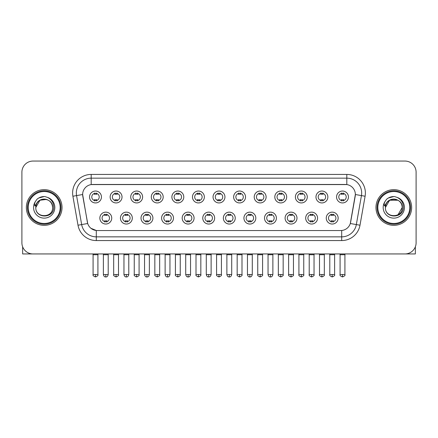 <?xml version="1.0" encoding="UTF-8"?>
<svg xmlns="http://www.w3.org/2000/svg" width="438" height="438" viewBox="0 0 438 438"><rect width="100%" height="100%" fill="white"/><g stroke="black" fill="none" stroke-linecap="round" stroke-linejoin="round"><path stroke-width="0.66" d="M132.32 218.091A5.946 5.946 0 0 1 126.374 224.037A5.946 5.946 0 0 1 120.434 218.091A5.946 5.946 0 0 1 126.374 212.145A5.946 5.946 0 0 1 132.32 218.091M122.662 218.091A3.718 3.718 0 0 0 126.374 221.803A3.718 3.718 0 0 0 130.091 218.091A3.718 3.718 0 0 0 126.374 214.374A3.718 3.718 0 0 0 122.662 218.091M152.906 218.091A5.946 5.946 0 0 1 146.96 224.037A5.946 5.946 0 0 1 141.014 218.091A5.946 5.946 0 0 1 146.96 212.145A5.946 5.946 0 0 1 152.906 218.091M143.242 218.091A3.718 3.718 0 0 0 146.96 221.803A3.718 3.718 0 0 0 150.672 218.091A3.718 3.718 0 0 0 146.96 214.374A3.718 3.718 0 0 0 143.242 218.091M173.486 218.091A5.946 5.946 0 0 1 167.54 224.037A5.946 5.946 0 0 1 161.6 218.091A5.946 5.946 0 0 1 167.54 212.145A5.946 5.946 0 0 1 173.486 218.091M163.828 218.091A3.718 3.718 0 0 0 167.54 221.803A3.718 3.718 0 0 0 171.258 218.091A3.718 3.718 0 0 0 167.54 214.374A3.718 3.718 0 0 0 163.828 218.091M194.072 218.091A5.946 5.946 0 0 1 188.126 224.037A5.946 5.946 0 0 1 182.181 218.091A5.946 5.946 0 0 1 188.126 212.145A5.946 5.946 0 0 1 194.072 218.091M184.409 218.091A3.718 3.718 0 0 0 188.126 221.803A3.718 3.718 0 0 0 191.839 218.091A3.718 3.718 0 0 0 188.126 214.374A3.718 3.718 0 0 0 184.409 218.091M214.653 218.091A5.946 5.946 0 0 1 208.707 224.037A5.946 5.946 0 0 1 202.761 218.091A5.946 5.946 0 0 1 208.707 212.145A5.946 5.946 0 0 1 214.653 218.091M204.995 218.091A3.718 3.718 0 0 0 208.707 221.803A3.718 3.718 0 0 0 212.425 218.091A3.718 3.718 0 0 0 208.707 214.374A3.718 3.718 0 0 0 204.995 218.091M235.239 218.091A5.946 5.946 0 0 1 229.293 224.037A5.946 5.946 0 0 1 223.347 218.091A5.946 5.946 0 0 1 229.293 212.145A5.946 5.946 0 0 1 235.239 218.091M225.575 218.091A3.718 3.718 0 0 0 229.293 221.803A3.718 3.718 0 0 0 233.005 218.091A3.718 3.718 0 0 0 229.293 214.374A3.718 3.718 0 0 0 225.575 218.091M255.819 218.091A5.946 5.946 0 0 1 249.874 224.037A5.946 5.946 0 0 1 243.928 218.091A5.946 5.946 0 0 1 249.874 212.145A5.946 5.946 0 0 1 255.819 218.091M246.161 218.091A3.718 3.718 0 0 0 249.874 221.803A3.718 3.718 0 0 0 253.591 218.091A3.718 3.718 0 0 0 249.874 214.374A3.718 3.718 0 0 0 246.161 218.091M276.4 218.091A5.946 5.946 0 0 1 270.46 224.037A5.946 5.946 0 0 1 264.514 218.091A5.946 5.946 0 0 1 270.46 212.145A5.946 5.946 0 0 1 276.4 218.091M266.742 218.091A3.718 3.718 0 0 0 270.46 221.803A3.718 3.718 0 0 0 274.172 218.091A3.718 3.718 0 0 0 270.46 214.374A3.718 3.718 0 0 0 266.742 218.091M296.986 218.091A5.946 5.946 0 0 1 291.04 224.037A5.946 5.946 0 0 1 285.094 218.091A5.946 5.946 0 0 1 291.04 212.145A5.946 5.946 0 0 1 296.986 218.091M287.328 218.091A3.718 3.718 0 0 0 291.04 221.803A3.718 3.718 0 0 0 294.758 218.091A3.718 3.718 0 0 0 291.04 214.374A3.718 3.718 0 0 0 287.328 218.091M317.566 218.091A5.946 5.946 0 0 1 311.626 224.037A5.946 5.946 0 0 1 305.68 218.091A5.946 5.946 0 0 1 311.626 212.145A5.946 5.946 0 0 1 317.566 218.091M307.909 218.091A3.718 3.718 0 0 0 311.626 221.803A3.718 3.718 0 0 0 315.338 218.091A3.718 3.718 0 0 0 311.626 214.374A3.718 3.718 0 0 0 307.909 218.091M338.152 218.091A5.946 5.946 0 0 1 332.207 224.037A5.946 5.946 0 0 1 326.261 218.091A5.946 5.946 0 0 1 332.207 212.145A5.946 5.946 0 0 1 338.152 218.091M328.489 218.091A3.718 3.718 0 0 0 332.207 221.803A3.718 3.718 0 0 0 335.924 218.091A3.718 3.718 0 0 0 332.207 214.374A3.718 3.718 0 0 0 328.489 218.091M111.739 218.091A5.946 5.946 0 0 1 105.793 224.037A5.946 5.946 0 0 1 99.848 218.091A5.946 5.946 0 0 1 105.793 212.145A5.946 5.946 0 0 1 111.739 218.091M102.076 218.091A3.718 3.718 0 0 0 105.793 221.803A3.718 3.718 0 0 0 109.511 218.091A3.718 3.718 0 0 0 105.793 214.374A3.718 3.718 0 0 0 102.076 218.091M122.027 196.985A5.946 5.946 0 0 1 116.086 202.931A5.946 5.946 0 0 1 110.141 196.985A5.946 5.946 0 0 1 116.086 191.039A5.946 5.946 0 0 1 122.027 196.985M112.369 196.985A3.718 3.718 0 0 0 116.086 200.703A3.718 3.718 0 0 0 119.798 196.985A3.718 3.718 0 0 0 116.086 193.273A3.718 3.718 0 0 0 112.369 196.985M142.613 196.985A5.946 5.946 0 0 1 136.667 202.931A5.946 5.946 0 0 1 130.721 196.985A5.946 5.946 0 0 1 136.667 191.039A5.946 5.946 0 0 1 142.613 196.985M132.955 196.985A3.718 3.718 0 0 0 136.667 200.703A3.718 3.718 0 0 0 140.384 196.985A3.718 3.718 0 0 0 136.667 193.273A3.718 3.718 0 0 0 132.955 196.985M163.193 196.985A5.946 5.946 0 0 1 157.253 202.931A5.946 5.946 0 0 1 151.307 196.985A5.946 5.946 0 0 1 157.253 191.039A5.946 5.946 0 0 1 163.193 196.985M153.535 196.985A3.718 3.718 0 0 0 157.253 200.703A3.718 3.718 0 0 0 160.965 196.985A3.718 3.718 0 0 0 157.253 193.273A3.718 3.718 0 0 0 153.535 196.985M183.779 196.985A5.946 5.946 0 0 1 177.833 202.931A5.946 5.946 0 0 1 171.888 196.985A5.946 5.946 0 0 1 177.833 191.039A5.946 5.946 0 0 1 183.779 196.985M174.116 196.985A3.718 3.718 0 0 0 177.833 200.703A3.718 3.718 0 0 0 181.551 196.985A3.718 3.718 0 0 0 177.833 193.273A3.718 3.718 0 0 0 174.116 196.985M204.36 196.985A5.946 5.946 0 0 1 198.419 202.931A5.946 5.946 0 0 1 192.474 196.985A5.946 5.946 0 0 1 198.419 191.039A5.946 5.946 0 0 1 204.36 196.985M194.702 196.985A3.718 3.718 0 0 0 198.419 200.703A3.718 3.718 0 0 0 202.132 196.985A3.718 3.718 0 0 0 198.419 193.273A3.718 3.718 0 0 0 194.702 196.985M224.946 196.985A5.946 5.946 0 0 1 219 202.931A5.946 5.946 0 0 1 213.054 196.985A5.946 5.946 0 0 1 219 191.039A5.946 5.946 0 0 1 224.946 196.985M215.282 196.985A3.718 3.718 0 0 0 219 200.703A3.718 3.718 0 0 0 222.718 196.985A3.718 3.718 0 0 0 219 193.273A3.718 3.718 0 0 0 215.282 196.985M245.526 196.985A5.946 5.946 0 0 1 239.581 202.931A5.946 5.946 0 0 1 233.64 196.985A5.946 5.946 0 0 1 239.581 191.039A5.946 5.946 0 0 1 245.526 196.985M235.868 196.985A3.718 3.718 0 0 0 239.581 200.703A3.718 3.718 0 0 0 243.298 196.985A3.718 3.718 0 0 0 239.581 193.273A3.718 3.718 0 0 0 235.868 196.985M266.112 196.985A5.946 5.946 0 0 1 260.167 202.931A5.946 5.946 0 0 1 254.221 196.985A5.946 5.946 0 0 1 260.167 191.039A5.946 5.946 0 0 1 266.112 196.985M256.449 196.985A3.718 3.718 0 0 0 260.167 200.703A3.718 3.718 0 0 0 263.884 196.985A3.718 3.718 0 0 0 260.167 193.273A3.718 3.718 0 0 0 256.449 196.985M286.693 196.985A5.946 5.946 0 0 1 280.747 202.931A5.946 5.946 0 0 1 274.807 196.985A5.946 5.946 0 0 1 280.747 191.039A5.946 5.946 0 0 1 286.693 196.985M277.035 196.985A3.718 3.718 0 0 0 280.747 200.703A3.718 3.718 0 0 0 284.465 196.985A3.718 3.718 0 0 0 280.747 193.273A3.718 3.718 0 0 0 277.035 196.985M307.279 196.985A5.946 5.946 0 0 1 301.333 202.931A5.946 5.946 0 0 1 295.387 196.985A5.946 5.946 0 0 1 301.333 191.039A5.946 5.946 0 0 1 307.279 196.985M297.616 196.985A3.718 3.718 0 0 0 301.333 200.703A3.718 3.718 0 0 0 305.045 196.985A3.718 3.718 0 0 0 301.333 193.273A3.718 3.718 0 0 0 297.616 196.985M327.859 196.985A5.946 5.946 0 0 1 321.914 202.931A5.946 5.946 0 0 1 315.973 196.985A5.946 5.946 0 0 1 321.914 191.039A5.946 5.946 0 0 1 327.859 196.985M318.202 196.985A3.718 3.718 0 0 0 321.914 200.703A3.718 3.718 0 0 0 325.631 196.985A3.718 3.718 0 0 0 321.914 193.273A3.718 3.718 0 0 0 318.202 196.985M348.445 196.985A5.946 5.946 0 0 1 342.5 202.931A5.946 5.946 0 0 1 336.554 196.985A5.946 5.946 0 0 1 342.5 191.039A5.946 5.946 0 0 1 348.445 196.985M338.782 196.985A3.718 3.718 0 0 0 342.5 200.703A3.718 3.718 0 0 0 346.212 196.985A3.718 3.718 0 0 0 342.5 193.273A3.718 3.718 0 0 0 338.782 196.985M101.446 196.985A5.946 5.946 0 0 1 95.5 202.931A5.946 5.946 0 0 1 89.555 196.985A5.946 5.946 0 0 1 95.5 191.039A5.946 5.946 0 0 1 101.446 196.985M91.788 196.985A3.718 3.718 0 0 0 95.5 200.703A3.718 3.718 0 0 0 99.218 196.985A3.718 3.718 0 0 0 95.5 193.273A3.718 3.718 0 0 0 91.788 196.985M78.008 225.214L72.9 196.235A18.577 18.577 0 0 1 91.192 174.434L346.808 174.434A18.577 18.577 0 0 1 365.1 196.235L359.992 225.214A18.577 18.577 0 0 1 341.7 240.566L96.3 240.566A18.577 18.577 0 0 1 78.008 225.214L87.693 223.511L82.798 196.24A10.03 10.03 0 0 1 92.675 184.464L345.325 184.464A10.03 10.03 0 0 1 355.202 196.24L350.614 222.247A10.03 10.03 0 0 1 340.737 230.536L97.263 230.536A10.03 10.03 0 0 1 87.386 222.247L82.645 194.516L76.557 195.594A14.859 14.859 0 0 1 91.192 178.151L346.808 178.151A14.859 14.859 0 0 1 361.443 195.594L356.335 224.574A14.859 14.859 0 0 1 341.7 236.854L96.3 236.854A14.859 14.859 0 0 1 81.665 224.574L76.557 195.594A14.859 14.859 0 0 1 76.332 193.01M26.357 207.502A17.832 17.832 0 0 0 44.194 225.335A17.832 17.832 0 0 0 62.026 207.502A17.832 17.832 0 0 0 44.194 189.665A17.832 17.832 0 0 0 26.357 207.502A17.832 17.832 0 0 0 44.194 225.335A17.832 17.832 0 0 0 62.026 207.502A17.832 17.832 0 0 0 44.194 189.665A17.832 17.832 0 0 0 26.357 207.502M375.974 207.502A17.832 17.832 0 0 0 393.806 225.335A17.832 17.832 0 0 0 411.643 207.502A17.832 17.832 0 0 0 393.806 189.665A17.832 17.832 0 0 0 375.974 207.502A17.832 17.832 0 0 0 393.806 225.335A17.832 17.832 0 0 0 411.643 207.502A17.832 17.832 0 0 0 393.806 189.665A17.832 17.832 0 0 0 375.974 207.502M91.192 174.434L91.192 184.579L346.808 184.579L346.808 174.434M82.645 194.499L82.755 193.01M340.737 230.536L97.263 230.536M96.3 240.566L96.3 230.492L90.945 228.297M361.443 195.594L355.355 194.516L350.307 223.511L356.335 224.574L361.443 195.594L365.1 196.235M350.614 222.247L350.553 222.564M87.447 222.564L87.386 222.247M416.1 172.205A11.147 11.147 0 0 0 404.953 161.058L33.047 161.058A11.147 11.147 0 0 0 21.9 172.205L21.9 242.794A11.147 11.147 0 0 0 33.047 253.941L404.953 253.941A11.147 11.147 0 0 0 416.1 242.794L416.1 172.205L416.1 242.794M21.9 172.205L21.9 242.794M404.953 161.058L33.047 161.058M33.047 253.941L404.953 253.941M94.389 200.916L94.389 199.608A2.852 2.852 0 0 0 96.617 199.608L96.617 200.916M95.5 274.527L93.086 274.527C92.599 275.299 93.403 276.104 95.5 276.942L95.5 274.527L97.915 274.527L97.915 254.724L93.086 254.724L92.889 253.941M97.915 254.724L98.112 253.941M96.617 193.054L96.617 194.362A2.852 2.852 0 0 0 94.389 194.362L94.389 193.054M104.677 222.022L104.677 220.714A2.852 2.852 0 0 0 106.905 220.714L106.905 222.022M105.793 274.527L103.379 274.527C103.801 276.247 104.605 277.051 105.793 276.942L105.793 274.527L108.208 274.527L108.208 254.724L103.379 254.724L103.182 253.941M108.208 254.724L108.405 253.941M106.905 214.16L106.905 215.469A2.852 2.852 0 0 0 104.677 215.469L104.677 214.16M114.97 200.916L114.97 199.608A2.852 2.852 0 0 0 117.198 199.608L117.198 200.916M116.086 274.527L113.672 274.527C113.179 275.299 113.984 276.104 116.086 276.942L116.086 274.527L118.501 274.527L118.501 254.724L113.672 254.724L113.475 253.941M118.501 254.724L118.693 253.941M117.198 193.054L117.198 194.362A2.852 2.852 0 0 0 114.97 194.362L114.97 193.054M135.556 200.916L135.556 199.608A2.852 2.852 0 0 0 137.784 199.608L137.784 200.916M136.667 274.527L134.252 274.527C133.765 275.299 134.57 276.104 136.667 276.942L136.667 274.527L139.081 274.527L139.081 254.724L134.252 254.724L134.055 253.941M139.081 254.724L139.279 253.941M137.784 193.054L137.784 194.362A2.852 2.852 0 0 0 135.556 194.362L135.556 193.054M156.136 200.916L156.136 199.608A2.852 2.852 0 0 0 158.364 199.608L158.364 200.916M157.253 274.527L154.833 274.527C154.346 275.299 155.151 276.104 157.253 276.942L157.253 274.527L159.667 274.527L159.667 254.724L154.833 254.724L154.641 253.941M159.667 254.724L159.859 253.941M158.364 193.054L158.364 194.362A2.852 2.852 0 0 0 156.136 194.362L156.136 193.054M176.717 200.916L176.717 199.608A2.852 2.852 0 0 0 178.95 199.608L178.95 200.916M177.833 274.527L175.419 274.527C174.926 275.299 175.731 276.104 177.833 276.942L177.833 274.527L180.248 274.527L180.248 254.724L175.419 254.724L175.222 253.941M180.248 254.724L180.445 253.941M178.95 193.054L178.95 194.362A2.852 2.852 0 0 0 176.717 194.362L176.717 193.054M125.263 222.022L125.263 220.714A2.852 2.852 0 0 0 127.491 220.714L127.491 222.022M126.374 274.527L123.959 274.527C124.381 276.247 125.186 277.051 126.374 276.942L126.374 274.527L128.788 274.527L128.788 254.724L123.959 254.724L123.768 253.941M128.788 254.724L128.986 253.941M127.491 214.16L127.491 215.469A2.852 2.852 0 0 0 125.263 215.469L125.263 214.16M145.843 222.022L145.843 220.714A2.852 2.852 0 0 0 148.071 220.714L148.071 222.022M146.96 274.527L144.545 274.527C144.967 276.247 145.772 277.051 146.96 276.942L146.96 274.527L149.374 274.527L149.374 254.724L144.545 254.724L144.348 253.941M149.374 254.724L149.572 253.941M148.071 214.16L148.071 215.469A2.852 2.852 0 0 0 145.843 215.469L145.843 214.16M166.429 222.022L166.429 220.714A2.852 2.852 0 0 0 168.657 220.714L168.657 222.022M167.54 274.527L165.126 274.527C165.548 276.247 166.352 277.051 167.54 276.942L167.54 274.527L169.955 274.527L169.955 254.724L165.126 254.724L164.934 253.941M169.955 254.724L170.152 253.941M168.657 214.16L168.657 215.469A2.852 2.852 0 0 0 166.429 215.469L166.429 214.16M22.645 246.797L22.645 253.941L65.744 253.941M415.355 246.797L415.355 253.941L372.256 253.941M60.909 207.502A16.721 16.721 0 0 0 44.194 190.782A16.721 16.721 0 0 0 27.474 207.502A16.721 16.721 0 0 0 44.194 224.218A16.721 16.721 0 0 0 60.909 207.502M60.17 207.502A15.976 15.976 0 0 0 44.194 191.526A15.976 15.976 0 0 0 28.218 207.502A15.976 15.976 0 0 0 44.194 223.479A15.976 15.976 0 0 0 60.17 207.502M36.184 204.979L35.785 207.502C35.325 218.907 53.775 218.704 53.715 207.502C53.748 202.865 51.679 199.504 47.512 197.407L44.999 196.58C41.971 196.399 39.3 197.292 36.989 199.246L35.478 201.42C34.553 202.98 34.35 204.486 34.87 205.953L37.575 201.94C40.093 199.421 43.094 198.589 46.57 199.449A8.399 8.399 0 0 0 36.184 204.979M35.796 207.502C35.281 196.667 53.108 196.667 52.593 207.502C53.108 218.338 35.281 218.338 35.796 207.502C35.281 196.667 53.108 196.667 52.593 207.502C53.108 218.338 35.281 218.338 35.796 207.502C35.281 196.667 53.108 196.667 52.593 207.502C53.108 218.338 35.281 218.338 35.796 207.502C35.281 196.667 53.108 196.667 52.593 207.502C53.108 218.338 35.281 218.338 35.796 207.502C35.281 196.667 53.108 196.667 52.593 207.502C53.108 196.667 35.281 196.667 35.796 207.502C35.281 196.667 53.108 196.667 52.593 207.502C53.108 196.667 35.281 196.667 35.796 207.502L39.995 200.226L46.576 199.449C50.321 200.779 52.33 203.467 52.593 207.502C53.108 196.667 35.281 196.667 35.796 207.502L39.995 200.226L46.576 199.449M37.016 199.23L38.714 198.014L44.276 196.547L38.714 198.014L37.016 199.23L38.714 198.014L44.276 196.547L38.714 198.014L37.016 199.23L38.714 198.014L44.276 196.547L38.714 198.014L37.016 199.23L38.714 198.014L44.276 196.547L38.714 198.014L37.016 199.23L38.714 198.014L44.276 196.547L38.714 198.014L37.016 199.23L38.714 198.014L44.276 196.547L38.714 198.014L37.016 199.23L38.714 198.014L44.276 196.547M410.526 207.502A16.721 16.721 0 0 0 393.806 190.782A16.721 16.721 0 0 0 377.091 207.502A16.721 16.721 0 0 0 393.806 224.218A16.721 16.721 0 0 0 410.526 207.502M409.782 207.502A15.976 15.976 0 0 0 393.806 191.526A15.976 15.976 0 0 0 377.83 207.502A15.976 15.976 0 0 0 393.806 223.479A15.976 15.976 0 0 0 409.782 207.502M385.796 204.979L385.396 207.502C384.936 218.907 403.393 218.704 403.327 207.502C403.365 202.865 401.296 199.504 397.124 197.407L394.616 196.58C391.588 196.399 388.917 197.292 386.606 199.246L385.09 201.42C384.17 202.98 383.967 204.486 384.482 205.953L387.192 201.94C389.71 199.421 392.711 198.589 396.187 199.449A8.399 8.399 0 0 0 385.796 204.979M396.187 199.449C399.938 200.779 401.947 203.467 402.204 207.502C402.719 218.338 384.892 218.338 385.407 207.502C384.892 196.667 402.719 196.667 402.204 207.502C402.719 218.338 384.892 218.338 385.407 207.502C384.892 196.667 402.719 196.667 402.204 207.502C402.719 218.338 384.892 218.338 385.407 207.502C384.892 196.667 402.719 196.667 402.204 207.502C402.719 218.338 384.892 218.338 385.407 207.502C384.892 196.667 402.719 196.667 402.204 207.502L398.005 214.773M398.005 200.226L389.606 200.226L385.407 207.502L389.606 200.226L398.005 200.226L389.606 200.226L385.407 207.502L389.606 200.226L398.005 200.226L389.606 200.226L385.407 207.502L389.606 200.226L398.005 200.226L389.606 200.226L385.407 207.502L389.606 200.226M386.628 199.23L388.331 198.014L393.893 196.547L388.331 198.014L386.628 199.23L388.331 198.014L393.893 196.547L388.331 198.014L386.628 199.23L388.331 198.014L393.893 196.547L388.331 198.014L386.628 199.23L388.331 198.014L393.893 196.547L388.331 198.014L386.628 199.23L388.331 198.014L393.893 196.547L388.331 198.014L386.628 199.23L388.331 198.014L393.893 196.547L388.331 198.014L386.628 199.23L388.331 198.014L393.893 196.547M197.303 200.916L197.303 199.608A2.852 2.852 0 0 0 199.531 199.608L199.531 200.916M198.419 274.527L196 274.527C195.512 275.299 196.317 276.104 198.419 276.942L198.419 274.527L200.834 274.527L200.834 254.724L196 254.724L195.808 253.941M200.834 254.724L201.026 253.941M199.531 193.054L199.531 194.362A2.852 2.852 0 0 0 197.303 194.362L197.303 193.054M217.883 200.916L217.883 199.608A2.852 2.852 0 0 0 220.117 199.608L220.117 200.916M219 274.527L216.586 274.527C216.093 275.299 216.898 276.104 219 276.942L219 274.527L221.414 274.527L221.414 254.724L216.586 254.724L216.388 253.941M221.414 254.724L221.612 253.941M220.117 193.054L220.117 194.362A2.852 2.852 0 0 0 217.883 194.362L217.883 193.054M238.469 200.916L238.469 199.608A2.852 2.852 0 0 0 240.697 199.608L240.697 200.916M239.581 274.527L237.166 274.527C236.679 275.299 237.484 276.104 239.581 276.942L239.581 274.527L242 274.527L242 254.724L237.166 254.724L236.974 253.941M242 254.724L242.192 253.941M240.697 193.054L240.697 194.362A2.852 2.852 0 0 0 238.469 194.362L238.469 193.054M187.01 222.022L187.01 220.714A2.852 2.852 0 0 0 189.238 220.714L189.238 222.022M188.126 274.527L185.712 274.527C186.134 276.247 186.938 277.051 188.126 276.942L188.126 274.527L190.541 274.527L190.541 254.724L185.712 254.724L185.515 253.941M190.541 254.724L190.738 253.941M189.238 214.16L189.238 215.469A2.852 2.852 0 0 0 187.01 215.469L187.01 214.16M207.596 222.022L207.596 220.714A2.852 2.852 0 0 0 209.824 220.714L209.824 222.022M208.707 274.527L206.293 274.527C206.714 276.247 207.519 277.051 208.707 276.942L208.707 274.527L211.121 274.527L211.121 254.724L206.293 254.724L206.101 253.941M211.121 254.724L211.319 253.941M209.824 214.16L209.824 215.469A2.852 2.852 0 0 0 207.596 215.469L207.596 214.16M228.176 222.022L228.176 220.714A2.852 2.852 0 0 0 230.404 220.714L230.404 222.022M229.293 274.527L226.879 274.527C227.3 276.247 228.105 277.051 229.293 276.942L229.293 274.527L231.707 274.527L231.707 254.724L226.879 254.724L226.681 253.941M231.707 254.724L231.899 253.941M230.404 214.16L230.404 215.469A2.852 2.852 0 0 0 228.176 215.469L228.176 214.16M259.05 200.916L259.05 199.608A2.852 2.852 0 0 0 261.283 199.608L261.283 200.916M260.167 274.527L257.752 274.527C257.259 275.299 258.064 276.104 260.167 276.942L260.167 274.527L262.581 274.527L262.581 254.724L257.752 254.724L257.555 253.941M262.581 254.724L262.778 253.941M261.283 193.054L261.283 194.362A2.852 2.852 0 0 0 259.05 194.362L259.05 193.054M279.636 200.916L279.636 199.608A2.852 2.852 0 0 0 281.864 199.608L281.864 200.916M280.747 274.527L278.333 274.527C277.845 275.299 278.65 276.104 280.747 276.942L280.747 274.527L283.167 274.527L283.167 254.724L278.333 254.724L278.141 253.941M283.167 254.724L283.359 253.941M281.864 193.054L281.864 194.362A2.852 2.852 0 0 0 279.636 194.362L279.636 193.054M300.216 200.916L300.216 199.608A2.852 2.852 0 0 0 302.444 199.608L302.444 200.916M301.333 274.527L298.919 274.527C298.426 275.299 299.231 276.104 301.333 276.942L301.333 274.527L303.748 274.527L303.748 254.724L298.919 254.724L298.721 253.941M303.748 254.724L303.945 253.941M302.444 193.054L302.444 194.362A2.852 2.852 0 0 0 300.216 194.362L300.216 193.054M320.802 200.916L320.802 199.608A2.852 2.852 0 0 0 323.03 199.608L323.03 200.916M321.914 274.527L319.499 274.527C319.012 275.299 319.817 276.104 321.914 276.942L321.914 274.527L324.328 274.527L324.328 254.724L319.499 254.724L319.307 253.941M324.328 254.724L324.525 253.941M323.03 193.054L323.03 194.362A2.852 2.852 0 0 0 320.802 194.362L320.802 193.054M341.383 200.916L341.383 199.608A2.852 2.852 0 0 0 343.611 199.608L343.611 200.916M342.5 274.527L340.085 274.527C339.592 275.299 340.397 276.104 342.5 276.942L342.5 274.527L344.914 274.527L344.914 254.724L340.085 254.724L339.888 253.941M344.914 254.724L345.111 253.941M343.611 193.054L343.611 194.362A2.852 2.852 0 0 0 341.383 194.362L341.383 193.054M248.762 222.022L248.762 220.714A2.852 2.852 0 0 0 250.99 220.714L250.99 222.022M249.874 274.527L247.459 274.527C247.881 276.247 248.685 277.051 249.874 276.942L249.874 274.527L252.288 274.527L252.288 254.724L247.459 254.724L247.262 253.941M252.288 254.724L252.485 253.941M250.99 214.16L250.99 215.469A2.852 2.852 0 0 0 248.762 215.469L248.762 214.16M269.343 222.022L269.343 220.714A2.852 2.852 0 0 0 271.571 220.714L271.571 222.022M270.46 274.527L268.045 274.527C268.467 276.247 269.271 277.051 270.46 276.942L270.46 274.527L272.874 274.527L272.874 254.724L268.045 254.724L267.848 253.941M272.874 254.724L273.066 253.941M271.571 214.16L271.571 215.469A2.852 2.852 0 0 0 269.343 215.469L269.343 214.16M289.929 222.022L289.929 220.714A2.852 2.852 0 0 0 292.157 220.714L292.157 222.022M291.04 274.527L288.626 274.527C288.138 275.299 288.943 276.104 291.04 276.942L291.04 274.527L293.455 274.527L293.455 254.724L288.626 254.724L288.428 253.941M293.455 254.724L293.652 253.941M292.157 214.16L292.157 215.469A2.852 2.852 0 0 0 289.929 215.469L289.929 214.16M310.509 222.022L310.509 220.714A2.852 2.852 0 0 0 312.737 220.714L312.737 222.022M311.626 274.527L309.212 274.527C308.719 275.299 309.524 276.104 311.626 276.942L311.626 274.527L314.041 274.527L314.041 254.724L309.212 254.724L309.014 253.941M314.041 254.724L314.232 253.941M312.737 214.16L312.737 215.469A2.852 2.852 0 0 0 310.509 215.469L310.509 214.16M331.095 222.022L331.095 220.714A2.852 2.852 0 0 0 333.323 220.714L333.323 222.022M332.207 274.527L329.792 274.527C329.305 275.299 330.11 276.104 332.207 276.942L332.207 274.527L334.621 274.527L334.621 254.724L329.792 254.724L329.595 253.941M334.621 254.724L334.818 253.941M333.323 214.16L333.323 215.469A2.852 2.852 0 0 0 331.095 215.469L331.095 214.16M341.7 230.492L341.7 240.566M72.9 196.235L76.557 195.594M356.335 224.574L359.992 225.214M35.478 201.42A10.627 10.627 0 0 0 44.194 218.129A10.627 10.627 0 0 0 47.512 197.407M385.09 201.42A10.627 10.627 0 0 0 393.806 218.129A10.627 10.627 0 0 0 397.124 197.407M93.086 274.527L93.086 254.724M97.915 274.527C98.408 275.299 97.603 276.104 95.5 276.942M103.379 274.527L103.379 254.724M108.208 274.527C107.786 276.247 106.981 277.051 105.793 276.942M113.672 274.527L113.672 254.724M118.501 274.527C118.988 275.299 118.183 276.104 116.086 276.942M134.252 274.527L134.252 254.724M139.081 274.527C139.574 275.299 138.769 276.104 136.667 276.942M154.833 274.527L154.833 254.724M159.667 274.527C160.155 275.299 159.35 276.104 157.253 276.942M175.419 274.527L175.419 254.724M180.248 274.527C180.741 275.299 179.936 276.104 177.833 276.942M123.959 274.527L123.959 254.724M128.788 274.527C128.367 276.247 127.562 277.051 126.374 276.942M144.545 274.527L144.545 254.724M149.374 274.527C148.953 276.247 148.148 277.051 146.96 276.942M165.126 274.527L165.126 254.724M169.955 274.527C169.533 276.247 168.729 277.051 167.54 276.942M196 274.527L196 254.724M200.834 274.527C201.321 275.299 200.516 276.104 198.419 276.942M216.586 274.527L216.586 254.724M221.414 274.527C221.907 275.299 221.102 276.104 219 276.942M237.166 274.527L237.166 254.724M242 274.527C242.488 275.299 241.683 276.104 239.581 276.942M185.712 274.527L185.712 254.724M190.541 274.527C190.119 276.247 189.315 277.051 188.126 276.942M206.293 274.527L206.293 254.724M211.121 274.527C210.7 276.247 209.895 277.051 208.707 276.942M226.879 274.527L226.879 254.724M231.707 274.527C231.286 276.247 230.481 277.051 229.293 276.942M257.752 274.527L257.752 254.724M262.581 274.527C263.074 275.299 262.269 276.104 260.167 276.942M278.333 274.527L278.333 254.724M283.167 274.527C283.654 275.299 282.849 276.104 280.747 276.942M298.919 274.527L298.919 254.724M303.748 274.527C304.235 275.299 303.43 276.104 301.333 276.942M319.499 274.527L319.499 254.724M324.328 274.527C324.821 275.299 324.016 276.104 321.914 276.942M340.085 274.527L340.085 254.724M344.914 274.527C345.401 275.299 344.596 276.104 342.5 276.942M247.459 274.527L247.459 254.724M252.288 274.527C251.866 276.247 251.062 277.051 249.874 276.942M268.045 274.527L268.045 254.724M272.874 274.527C272.452 276.247 271.648 277.051 270.46 276.942M288.626 274.527L288.626 254.724M293.455 274.527C293.947 275.299 293.142 276.104 291.04 276.942M309.212 274.527L309.212 254.724M314.041 274.527C314.528 275.299 313.723 276.104 311.626 276.942M329.792 274.527L329.792 254.724M334.621 274.527C335.114 275.299 334.309 276.104 332.207 276.942"/></g></svg>
